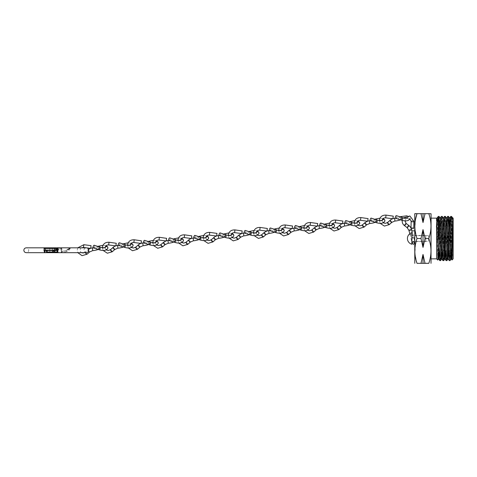 <?xml version="1.0" encoding="UTF-8"?>
<svg xmlns="http://www.w3.org/2000/svg" width="477" height="477" viewBox="0 0 477 477"><rect width="100%" height="100%" fill="white"/><g stroke="black" fill="none" stroke-linecap="round" stroke-linejoin="round"><path stroke-width="0.36" stroke-dasharray="2.38 1.79" d="M428.537 241.338L428.537 235.662L428.537 241.338L414.74 241.338L414.74 235.662L414.74 241.338M428.537 235.662L414.74 235.662M453.15 250.908L453.15 226.092L453.15 250.908L451.57 250.908M450.622 250.908L449.674 250.908M448.141 258.85L446.579 218.138L447.48 250.908L446.526 250.908M445.458 250.908L444.009 250.908L444.009 226.092L444.009 250.908L436.556 238.5L444.009 226.092L453.15 226.092M452.393 221.59L453.15 221.155L453.15 255.845L453.15 221.155M452.202 255.302L453.15 255.845M453.15 222.735L453.15 254.265L453.15 222.735L451.779 221.942L451.779 255.058M451.779 251.17L451.779 221.942M453.15 254.265L452.214 254.807M452.095 217.095L453.144 225.561L453.15 258.856M451.689 250.908L450.753 216.421M451.427 216.421L451.427 233.569M449.054 226.092L450.133 260.579M448.696 250.908L448.1 226.092M448.088 225.663L447.611 216.421M445.417 216.421C445.941 215.055 446.466 261.951 446.991 260.579M445.554 250.908L444.469 216.421M442.268 216.421C442.793 215.061 443.318 261.933 443.843 260.579M442.358 248.815L441.326 216.421M439.12 216.421C439.645 215.055 440.17 261.939 440.694 260.579M439.204 248.416L438.315 216.421M436.592 218.144L436.592 225.18M436.592 226.211L436.592 258.856M438.077 253.591L436.789 217.971C437.129 216.48 437.475 261.199 437.808 260.072M438.315 217.166L437.958 216.785M431.071 258.856L431.071 218.144L431.071 258.856M423.987 263.113L428.441 263.334L423.987 263.334M415.395 244.647L414.954 254.086L417.017 263.334L420.988 263.334L423.016 254.444L425.043 263.334L420.988 263.334M427.988 263.113L424.25 263.334L428.793 263.334C431.703 255.034 431.703 246.758 428.793 238.5C431.703 230.2 431.703 221.924 428.793 213.666L431.011 213.666M421.203 263.334L421.65 263.334M453.15 218.144L453.15 225.567L452.989 217.989M414.74 213.774L414.74 263.226M416.093 241.589L417.017 238.5L414.954 229.252L415.395 219.808M417.017 213.666L428.793 213.666M417.017 238.5L420.988 238.5L423.016 229.604L425.043 238.5L428.793 238.5M425.043 213.666L423.016 222.556L420.988 213.666M425.043 238.5L423.016 247.396L420.988 238.5M431.071 213.774L431.071 263.226M453.132 220.094L452.691 218.126L453.144 225.561M451.32 258.868L450.139 223.946L449.537 218.126M444.975 258.844L443.807 223.963L443.205 218.138M441.815 258.838L440.641 223.981L440.044 218.138M438.661 258.856L437.475 223.975L436.89 218.162M450.646 250.908L449.984 226.092M444.325 251.135L443.216 218.156M441.165 251.445L440.056 218.156M423.016 254.444L423.016 263.334M423.016 229.604L423.016 247.396M423.016 213.666L423.016 222.556M425.126 263.334L426.003 263.334L425.126 263.334M425.007 263.113L427.988 263.334M424.25 263.334L425.007 263.334M57.598 248.296L61.044 247.819L61.157 251.79L66.506 250.246C69.952 247.181 70.793 247.545 67.364 250.246L61.807 251.79L61.724 248.261L61.044 247.819L56.304 249.072L54.515 250.246C51.283 253.215 50.997 253.215 53.651 250.246L56.304 248.738M57.795 252.232L57.955 252.679M46.603 252.232L58.111 252.232M57.687 252.232L58.218 250.008C58.045 247.169 57.866 247.169 57.681 250.008M51.766 252.673L53.651 250.246M51.122 250.246L52.726 250.246L51.122 250.246M48.916 252.232L53.329 252.232M86.325 252.679C84.852 252.53 84.041 251.725 83.898 250.246C84.041 248.773 84.852 247.962 86.325 247.819L69.624 247.819L67.364 250.246M58.218 250.008L57.455 250.026C57.639 247.444 57.83 247.444 58.015 250.026L58.039 250.395M57.944 252.011L58.057 250.246L46.603 250.246M57.329 250.246L57.789 250.246M61.807 251.79L61.157 251.79M58.057 250.246L57.866 252.011L47.354 252.011L47.354 250.467L58.057 250.246L57.836 252.232M56.065 249.918L55.457 250.246C51.444 253.317 53.013 252.947 56.316 250.246L61.849 248.702L61.962 252.679L67.275 251.427L69.04 250.246L70.697 247.819L65.898 251.761L61.962 252.679L61.283 252.232L61.199 248.702L57.473 249.334M43.997 250.246L44.623 248.261M44.522 248.261L44.951 248.261M45.243 248.261L45.267 250.097L44.522 252.679L26.277 252.679C27.755 252.53 28.56 251.725 28.709 250.246C28.56 248.773 27.755 247.962 26.277 247.819L44.522 247.819M52.726 250.246L49.745 250.026L52.506 250.026L52.506 248.261L49.745 248.261L52.506 248.261L52.506 252.232L52.506 250.467L51.122 250.467L52.726 250.246L50.58 250.246M55.457 250.246L52.941 252.524M45.1 248.481L45.267 250.097M53.329 248.261L48.916 248.261L53.329 248.261M49.745 250.246L52.506 250.246M61.849 248.702L61.199 248.702M45.291 250.246L45.559 248.481L55.892 248.481L55.892 250.026L45.559 250.026M48.916 252.452L53.329 252.452M48.916 248.04L53.329 248.04M51.122 248.261L49.745 248.261L51.122 248.261M409.928 233.986A1.377 1.252 -22.4 0 0 411.49 234.934A1.377 1.252 -22.4 0 0 412.545 233.17A1.377 1.252 -22.4 0 0 409.928 233.986M411.007 228.066A1.377 0.501 -178.9 0 1 412.396 227.595A1.377 0.501 -178.9 0 1 413.768 228.119M408.67 225.43A1.377 0.316 -52.7 0 0 407.686 226.348A1.377 0.316 -52.7 0 0 407.066 227.535M411.979 230.838L414.74 230.838L414.74 242.674A1.377 1.288 -0 0 1 413.356 243.962A1.377 1.288 -0 0 1 413.046 241.422A1.377 1.288 -0 0 1 414.74 242.674C414.43 239.603 413.821 236.729 412.909 234.052A1.377 1.252 -22.4 0 0 411.418 233.342A1.377 1.252 -22.4 0 0 410.363 235.107A1.377 1.252 -22.4 0 0 411.854 235.823A1.377 1.252 -22.4 0 0 412.909 234.052L412.545 233.17M408.855 230.218C409.779 229.544 410.679 229.354 411.544 229.64M394.855 221.042L394.616 218.383M400.221 219.796A1.377 0.871 -114.8 0 0 400.471 218.895A1.377 0.871 -114.8 0 0 399.356 217.357A1.377 0.871 -114.8 0 0 398.939 217.375A1.377 0.871 -114.8 0 0 398.921 217.387A1.377 0.871 -114.8 0 0 398.533 218.377A1.377 0.871 -114.8 0 0 399.648 219.915A1.377 0.871 -114.8 0 0 400.066 219.897M392.899 218.782L393.257 216.045M390.073 220.291A1.377 0.346 -131.7 0 1 391.146 221.125A1.377 0.346 -131.7 0 1 391.826 222.27M395.552 218.275A1.377 0.59 108 0 0 396.25 217.78A1.377 0.59 108 0 0 396.679 216.463A1.377 0.59 108 0 0 396.405 215.652M344.489 225.973L344.251 223.319M349.856 224.727A1.377 0.871 -114.8 0 0 350.106 223.832A1.377 0.871 -114.8 0 0 348.991 222.294A1.377 0.871 -114.8 0 0 348.574 222.312A1.377 0.871 -114.8 0 0 348.168 223.314A1.377 0.871 -114.8 0 0 349.283 224.852A1.377 0.871 -114.8 0 0 349.701 224.828M342.534 223.719L342.891 220.982M339.707 225.222A1.377 0.346 -131.7 0 1 340.781 226.056A1.377 0.346 -131.7 0 1 341.46 227.201M345.104 223.164L348.574 222.312A1.377 0.871 -114.8 0 0 348.556 222.318L349.719 221.781M345.187 223.212A1.377 0.59 108 0 0 345.885 222.711A1.377 0.59 108 0 0 346.314 221.4A1.377 0.59 108 0 0 346.04 220.583M369.675 223.504L369.431 220.851M375.041 222.264A1.377 0.871 -114.8 0 0 375.292 221.364A1.377 0.871 -114.8 0 0 374.177 219.825A1.377 0.871 -114.8 0 0 373.759 219.843A1.377 0.871 -114.8 0 0 373.741 219.849A1.377 0.871 -114.8 0 0 373.348 220.845A1.377 0.871 -114.8 0 0 374.463 222.383A1.377 0.871 -114.8 0 0 374.88 222.365M367.713 221.25L368.077 218.514M364.893 222.753A1.377 0.346 -131.7 0 1 365.96 223.594A1.377 0.346 -131.7 0 1 366.646 224.739M370.367 220.744A1.377 0.59 108 0 0 371.07 220.243A1.377 0.59 108 0 0 371.494 218.931A1.377 0.59 108 0 0 371.225 218.12M319.304 228.441L319.065 225.782M324.676 227.195A1.377 0.871 -114.8 0 0 324.926 226.295A1.377 0.871 -114.8 0 0 323.811 224.756A1.377 0.871 -114.8 0 0 323.394 224.774A1.377 0.871 -114.8 0 0 323.376 224.786A1.377 0.871 -114.8 0 0 322.983 225.776A1.377 0.871 -114.8 0 0 324.098 227.314A1.377 0.871 -114.8 0 0 324.515 227.296M317.348 226.181L317.706 223.445M314.528 227.69A1.377 0.346 -131.7 0 1 315.595 228.525A1.377 0.346 -131.7 0 1 316.281 229.67M320.001 225.675A1.377 0.59 108 0 0 320.705 225.18A1.377 0.59 108 0 0 321.128 223.862A1.377 0.59 108 0 0 320.854 223.051M294.124 230.91L293.886 228.25M299.49 229.664A1.377 0.871 -114.8 0 0 299.741 228.763A1.377 0.871 -114.8 0 0 298.626 227.225A1.377 0.871 -114.8 0 0 298.208 227.243A1.377 0.871 -114.8 0 0 298.191 227.255A1.377 0.871 -114.8 0 0 297.803 228.244A1.377 0.871 -114.8 0 0 298.918 229.783A1.377 0.871 -114.8 0 0 299.335 229.765M292.168 228.65L292.526 225.913M289.342 230.152A1.377 0.346 -131.7 0 1 290.415 230.993A1.377 0.346 -131.7 0 1 291.095 232.138M294.822 228.143A1.377 0.59 108 0 0 295.519 227.642A1.377 0.59 108 0 0 295.949 226.331A1.377 0.59 108 0 0 295.674 225.52M268.939 233.372L268.7 230.719M274.311 232.132A1.377 0.871 -114.8 0 0 274.561 231.232A1.377 0.871 -114.8 0 0 273.446 229.693A1.377 0.871 -114.8 0 0 273.029 229.711A1.377 0.871 -114.8 0 0 272.617 230.713A1.377 0.871 -114.8 0 0 273.732 232.251A1.377 0.871 -114.8 0 0 274.15 232.233M266.983 231.118L267.341 228.382M264.163 232.621A1.377 0.346 -131.7 0 1 265.23 233.456A1.377 0.346 -131.7 0 1 265.916 234.601M269.553 230.564L273.029 229.711A1.377 0.871 -114.8 0 0 273.011 229.717L274.168 229.181M269.636 230.612A1.377 0.59 108 0 0 270.34 230.111A1.377 0.59 108 0 0 270.763 228.799A1.377 0.59 108 0 0 270.489 227.988M243.759 235.841L243.52 233.187M249.125 234.595A1.377 0.871 -114.8 0 0 249.376 233.694A1.377 0.871 -114.8 0 0 248.261 232.156A1.377 0.871 -114.8 0 0 247.843 232.18A1.377 0.871 -114.8 0 0 247.438 233.181A1.377 0.871 -114.8 0 0 248.547 234.714A1.377 0.871 -114.8 0 0 248.964 234.696M241.803 233.581L242.161 230.844M238.977 235.089A1.377 0.346 -131.7 0 1 240.05 235.924A1.377 0.346 -131.7 0 1 240.73 237.069M244.373 233.032L247.843 232.18A1.377 0.871 -114.8 0 0 247.825 232.186L248.988 231.649M244.457 233.074A1.377 0.59 108 0 0 245.154 232.579A1.377 0.59 108 0 0 245.583 231.267A1.377 0.59 108 0 0 245.309 230.451M218.573 238.309L218.335 235.65M223.946 237.063A1.377 0.871 -114.8 0 0 224.19 236.163A1.377 0.871 -114.8 0 0 223.081 234.624A1.377 0.871 -114.8 0 0 222.664 234.642A1.377 0.871 -114.8 0 0 222.646 234.654A1.377 0.871 -114.8 0 0 222.252 235.644A1.377 0.871 -114.8 0 0 223.367 237.182A1.377 0.871 -114.8 0 0 223.785 237.164M216.618 236.049L216.975 233.313M213.797 237.558A1.377 0.346 -131.7 0 1 214.865 238.393A1.377 0.346 -131.7 0 1 215.55 239.537M219.271 235.543A1.377 0.59 108 0 0 219.969 235.042A1.377 0.59 108 0 0 220.398 233.73A1.377 0.59 108 0 0 220.124 232.919M193.394 240.772L193.149 238.118M198.76 239.532A1.377 0.871 -114.8 0 0 199.01 238.631A1.377 0.871 -114.8 0 0 197.895 237.093A1.377 0.871 -114.8 0 0 197.478 237.111A1.377 0.871 -114.8 0 0 197.46 237.117A1.377 0.871 -114.8 0 0 197.067 238.112A1.377 0.871 -114.8 0 0 198.182 239.651A1.377 0.871 -114.8 0 0 198.599 239.633M191.438 238.518L191.796 235.781M188.612 240.02A1.377 0.346 -131.7 0 1 189.685 240.861A1.377 0.346 -131.7 0 1 190.365 242.006M194.091 238.011A1.377 0.59 108 0 0 194.789 237.51A1.377 0.59 108 0 0 195.212 236.198A1.377 0.59 108 0 0 194.944 235.388M168.208 243.24L167.97 240.587M173.58 241.994A1.377 0.871 -114.8 0 0 173.825 241.094A1.377 0.871 -114.8 0 0 172.71 239.561A1.377 0.871 -114.8 0 0 172.298 239.579A1.377 0.871 -114.8 0 0 171.887 240.581A1.377 0.871 -114.8 0 0 173.002 242.119A1.377 0.871 -114.8 0 0 173.419 242.095M166.252 240.98L166.61 238.25M163.432 242.489A1.377 0.346 -131.7 0 1 164.499 243.324A1.377 0.346 -131.7 0 1 165.185 244.468M168.822 240.432L172.298 239.579A1.377 0.871 -114.8 0 0 172.275 239.585L173.437 239.049M168.906 240.474A1.377 0.59 108 0 0 169.603 239.979A1.377 0.59 108 0 0 170.033 238.667A1.377 0.59 108 0 0 169.758 237.85M143.028 245.709L142.784 243.049M148.395 244.462A1.377 0.871 -114.8 0 0 148.645 243.562A1.377 0.871 -114.8 0 0 147.53 242.024A1.377 0.871 -114.8 0 0 147.113 242.042A1.377 0.871 -114.8 0 0 147.095 242.054A1.377 0.871 -114.8 0 0 146.701 243.043A1.377 0.871 -114.8 0 0 147.816 244.582A1.377 0.871 -114.8 0 0 148.234 244.564M141.073 243.449L141.43 240.712M138.247 244.957A1.377 0.346 -131.7 0 1 139.32 245.792A1.377 0.346 -131.7 0 1 139.999 246.937M143.72 242.942A1.377 0.59 108 0 0 144.424 242.447A1.377 0.59 108 0 0 144.847 241.129A1.377 0.59 108 0 0 144.579 240.319M117.843 248.177L117.604 245.518M123.209 246.931A1.377 0.871 -114.8 0 0 123.46 246.031A1.377 0.871 -114.8 0 0 122.345 244.492A1.377 0.871 -114.8 0 0 121.927 244.51A1.377 0.871 -114.8 0 0 121.909 244.516A1.377 0.871 -114.8 0 0 121.522 245.512A1.377 0.871 -114.8 0 0 122.637 247.05A1.377 0.871 -114.8 0 0 123.054 247.032M115.887 245.917L116.245 243.181M113.061 247.42A1.377 0.346 -131.7 0 1 114.134 248.261A1.377 0.346 -131.7 0 1 114.814 249.405M118.54 245.411A1.377 0.59 108 0 0 119.238 244.91A1.377 0.59 108 0 0 119.667 243.598A1.377 0.59 108 0 0 119.393 242.787M92.663 250.64L92.419 247.986M98.029 249.393A1.377 0.871 -114.8 0 0 98.28 248.499A1.377 0.871 -114.8 0 0 97.165 246.961A1.377 0.871 -114.8 0 0 96.748 246.979A1.377 0.871 -114.8 0 0 96.73 246.985A1.377 0.871 -114.8 0 0 96.336 247.98A1.377 0.871 -114.8 0 0 97.451 249.519A1.377 0.871 -114.8 0 0 97.868 249.501M88.525 251.284A1.377 0.346 -131.7 0 1 87.726 250.014A1.377 0.346 -131.7 0 1 87.762 249.912A1.377 0.346 -131.7 0 1 87.768 249.906A1.377 0.346 -131.7 0 1 88.817 250.58A1.377 0.346 -131.7 0 1 89.634 251.868M90.702 248.386L91.065 245.649M93.355 247.879A1.377 0.59 108 0 0 94.058 247.378A1.377 0.59 108 0 0 94.482 246.066A1.377 0.59 108 0 0 94.213 245.25M411.979 244.242L411.848 232.758A5.939 5.939 0 0 0 409.815 233.742M425.776 235.411L425.776 241.589L425.776 235.411L411.979 235.411L411.979 241.589L411.979 235.411M425.776 241.589L411.979 241.589M411.848 232.758L411.848 244.242M51.122 250.467L49.745 250.467L51.122 250.467M46.382 250.467L47.104 250.467L47.104 252.011L46.382 252.011M61.724 248.261L61.241 248.261M44.033 248.481L44.355 248.481M61.766 252.232L61.283 252.232M409.993 234.225L411.979 242.984L411.979 237.82L414.74 237.82M411.138 221.28A1.377 0.501 -178.9 0 1 412.527 220.809A1.377 0.501 -178.9 0 1 413.893 221.334M405.951 223.355A1.377 0.316 -52.7 0 0 404.967 224.262A1.377 0.316 -52.7 0 0 404.341 225.454M385.684 217.84L386.042 215.103M400.537 216.641A1.377 0.871 -114.8 0 0 400.143 217.631A1.377 0.871 -114.8 0 0 401.694 219.146A1.377 0.871 -114.8 0 0 402.087 218.15A1.377 0.871 -114.8 0 0 401.855 217.423M410.095 218.162A1.377 1.288 -0 0 1 408.711 219.581A1.377 1.288 -0 0 1 407.352 218.138A1.377 1.288 -0 0 1 410.095 218.162M401.622 220.249A1.377 0.59 108 0 0 402.737 218.585A1.377 0.59 108 0 0 402.749 218.442A1.377 0.59 108 0 0 402.481 217.625M387.515 222.55A1.377 0.346 -131.7 0 1 388.588 223.379A1.377 0.346 -131.7 0 1 389.286 224.536M335.319 222.771L335.677 220.034M350.172 221.572A1.377 0.871 -114.8 0 0 349.778 222.568A1.377 0.871 -114.8 0 0 351.328 224.077A1.377 0.871 -114.8 0 0 351.722 223.087A1.377 0.871 -114.8 0 0 351.489 222.36M359.73 223.385A1.377 1.288 -0 0 1 356.975 223.23A1.377 1.288 -0 0 1 357.064 222.777M351.257 225.186A1.377 0.59 108 0 0 352.372 223.516A1.377 0.59 108 0 0 352.384 223.373A1.377 0.59 108 0 0 352.109 222.562M337.15 227.487A1.377 0.346 -131.7 0 1 338.223 228.31A1.377 0.346 -131.7 0 1 338.92 229.473M360.505 220.302L360.862 217.566M375.351 219.104A1.377 0.871 -114.8 0 0 374.964 220.1A1.377 0.871 -114.8 0 0 376.508 221.608A1.377 0.871 -114.8 0 0 376.902 220.618A1.377 0.871 -114.8 0 0 376.675 219.891M384.909 220.917A1.377 1.288 -0 0 1 382.16 220.762A1.377 1.288 -0 0 1 382.25 220.308M376.442 222.717A1.377 0.59 108 0 0 377.551 221.054A1.377 0.59 108 0 0 377.569 220.905A1.377 0.59 108 0 0 377.295 220.094M362.335 225.019A1.377 0.346 -131.7 0 1 363.408 225.842A1.377 0.346 -131.7 0 1 364.1 227.004M310.133 225.239L310.497 222.503M324.986 224.041A1.377 0.871 -114.8 0 0 324.598 225.031A1.377 0.871 -114.8 0 0 326.143 226.545A1.377 0.871 -114.8 0 0 326.536 225.549A1.377 0.871 -114.8 0 0 326.31 224.828M334.544 225.854A1.377 1.288 -0 0 1 331.795 225.699A1.377 1.288 -0 0 1 331.885 225.245M326.077 227.654A1.377 0.59 108 0 0 327.186 225.985A1.377 0.59 108 0 0 327.204 225.842A1.377 0.59 108 0 0 326.93 225.025M311.97 229.956A1.377 0.346 -131.7 0 1 313.043 230.779A1.377 0.346 -131.7 0 1 313.735 231.935M284.954 227.702L285.312 224.971M299.806 226.503A1.377 0.871 -114.8 0 0 299.413 227.499A1.377 0.871 -114.8 0 0 300.963 229.014A1.377 0.871 -114.8 0 0 301.351 228.018A1.377 0.871 -114.8 0 0 301.124 227.29M309.358 228.322A1.377 1.288 -0 0 1 306.61 228.161A1.377 1.288 -0 0 1 306.699 227.708M300.892 230.117A1.377 0.59 108 0 0 302.007 228.453A1.377 0.59 108 0 0 302.019 228.31A1.377 0.59 108 0 0 301.744 227.493M286.784 232.418A1.377 0.346 -131.7 0 1 287.858 233.241A1.377 0.346 -131.7 0 1 288.555 234.404M259.768 230.17L260.126 227.434M274.621 228.972A1.377 0.871 -114.8 0 0 274.227 229.968A1.377 0.871 -114.8 0 0 275.778 231.476A1.377 0.871 -114.8 0 0 276.171 230.486A1.377 0.871 -114.8 0 0 275.945 229.759M284.179 230.785A1.377 1.288 -0 0 1 281.43 230.629A1.377 1.288 -0 0 1 281.519 230.176M275.712 232.585A1.377 0.59 108 0 0 276.821 230.916A1.377 0.59 108 0 0 276.839 230.773A1.377 0.59 108 0 0 276.565 229.962M261.605 234.887A1.377 0.346 -131.7 0 1 262.672 235.71A1.377 0.346 -131.7 0 1 263.37 236.872M234.589 232.639L234.946 229.902M249.435 231.44A1.377 0.871 -114.8 0 0 249.048 232.436A1.377 0.871 -114.8 0 0 250.598 233.945A1.377 0.871 -114.8 0 0 250.985 232.949A1.377 0.871 -114.8 0 0 250.759 232.227M258.993 233.253A1.377 1.288 -0 0 1 256.244 233.098A1.377 1.288 -0 0 1 256.334 232.645M250.526 235.054A1.377 0.59 108 0 0 251.635 233.384A1.377 0.59 108 0 0 251.653 233.241A1.377 0.59 108 0 0 251.379 232.43M236.419 237.355A1.377 0.346 -131.7 0 1 237.492 238.178A1.377 0.346 -131.7 0 1 238.19 239.335M209.403 235.107L209.761 232.371M224.256 233.909A1.377 0.871 -114.8 0 0 223.862 234.899A1.377 0.871 -114.8 0 0 225.412 236.413A1.377 0.871 -114.8 0 0 225.806 235.417A1.377 0.871 -114.8 0 0 225.579 234.69M233.813 235.721A1.377 1.288 -0 0 1 231.065 235.56A1.377 1.288 -0 0 1 231.148 235.113M225.347 237.516A1.377 0.59 108 0 0 226.456 235.853A1.377 0.59 108 0 0 226.468 235.71A1.377 0.59 108 0 0 226.199 234.893M211.239 239.818A1.377 0.346 -131.7 0 1 212.307 240.647A1.377 0.346 -131.7 0 1 213.004 241.803M184.223 237.57L184.581 234.833M199.07 236.371A1.377 0.871 -114.8 0 0 198.682 237.367A1.377 0.871 -114.8 0 0 200.233 238.876A1.377 0.871 -114.8 0 0 200.62 237.886A1.377 0.871 -114.8 0 0 200.394 237.158M208.628 238.184A1.377 1.288 -0 0 1 205.879 238.029A1.377 1.288 -0 0 1 205.969 237.576M200.161 239.985A1.377 0.59 108 0 0 201.27 238.315A1.377 0.59 108 0 0 201.288 238.172A1.377 0.59 108 0 0 201.014 237.361M186.054 242.286A1.377 0.346 -131.7 0 1 187.127 243.109A1.377 0.346 -131.7 0 1 187.819 244.272M159.038 240.038L159.396 237.302M173.89 238.84A1.377 0.871 -114.8 0 0 173.497 239.836A1.377 0.871 -114.8 0 0 175.047 241.344A1.377 0.871 -114.8 0 0 175.441 240.348A1.377 0.871 -114.8 0 0 175.208 239.627M183.448 240.652A1.377 1.288 -0 0 1 180.7 240.497A1.377 1.288 -0 0 1 180.783 240.044M174.976 242.453A1.377 0.59 108 0 0 176.091 240.784A1.377 0.59 108 0 0 176.102 240.641A1.377 0.59 108 0 0 175.834 239.83M160.874 244.755A1.377 0.346 -131.7 0 1 161.941 245.577A1.377 0.346 -131.7 0 1 162.639 246.734M133.858 242.507L134.216 239.77M148.705 241.308A1.377 0.871 -114.8 0 0 148.317 242.298A1.377 0.871 -114.8 0 0 149.867 243.813A1.377 0.871 -114.8 0 0 150.255 242.817A1.377 0.871 -114.8 0 0 150.028 242.089M158.263 243.121A1.377 1.288 -0 0 1 155.514 242.96A1.377 1.288 -0 0 1 155.603 242.513M149.796 244.916A1.377 0.59 108 0 0 150.905 243.252A1.377 0.59 108 0 0 150.923 243.109A1.377 0.59 108 0 0 150.649 242.292M135.689 247.217A1.377 0.346 -131.7 0 1 136.762 248.046A1.377 0.346 -131.7 0 1 137.454 249.203M108.673 244.969L109.03 242.238M123.525 243.771A1.377 0.871 -114.8 0 0 123.132 244.767A1.377 0.871 -114.8 0 0 124.682 246.275A1.377 0.871 -114.8 0 0 125.075 245.285A1.377 0.871 -114.8 0 0 124.843 244.558M133.083 245.583A1.377 1.288 -0 0 1 130.334 245.428A1.377 1.288 -0 0 1 130.418 244.975M124.61 247.384A1.377 0.59 108 0 0 125.725 245.721A1.377 0.59 108 0 0 125.737 245.572A1.377 0.59 108 0 0 125.469 244.761M110.503 249.686A1.377 0.346 -131.7 0 1 111.576 250.508A1.377 0.346 -131.7 0 1 112.274 251.671M83.493 247.438L83.851 244.701M85.323 252.679A1.377 0.346 -131.7 0 1 85.18 252.279A1.377 0.346 -131.7 0 1 85.216 252.178A1.377 0.346 -131.7 0 1 86.265 252.84A1.377 0.346 -131.7 0 1 87.088 254.14M98.34 246.239A1.377 0.871 -114.8 0 0 97.952 247.235A1.377 0.871 -114.8 0 0 99.496 248.744A1.377 0.871 -114.8 0 0 99.89 247.754A1.377 0.871 -114.8 0 0 99.663 247.026M107.897 248.052A1.377 1.288 -0 0 1 105.149 247.897A1.377 1.288 -0 0 1 105.238 247.444M99.431 249.853A1.377 0.59 108 0 0 100.54 248.183A1.377 0.59 108 0 0 100.558 248.04A1.377 0.59 108 0 0 100.283 247.229M77.763 247.819L77.196 250.198L77.817 252.679L81.639 252.679L80.553 251.838L79.957 250.198L80.547 248.559L81.436 247.819M49.745 252.232L49.745 248.261L49.745 252.232M70.697 247.819L66.547 247.819M409.88 218.997L408.085 218.448L406.607 218.77L405.563 219.581L404.985 220.851M403.393 217.87L402.254 220.44M411.979 231.351L412.557 233.199M382.166 220.344L382.745 222.24L383.389 222.825M379.394 220.523L380.151 223.331M400.257 219.808L401.694 219.146C404.234 218.353 406.177 218.233 407.531 218.794L407.352 218.192M406.994 215.783L409.004 216.457L409.785 217.214L410.089 218.549M398.921 217.387L400.084 216.85M392.953 218.633L392.619 218.746M395.469 218.233L398.939 217.375M331.795 225.275L332.38 227.171L333.024 227.756M329.029 225.454L329.786 228.268M349.891 224.739L351.328 224.077C353.868 223.284 355.812 223.164 357.166 223.725L356.987 223.123M357.935 221.042L354.81 220.607M342.587 223.564L342.253 223.677M356.981 222.813L357.565 224.703L358.203 225.293M354.208 222.992L354.971 225.8M375.077 222.276L376.508 221.608C379.048 220.815 380.998 220.702 382.351 221.262L382.166 220.66M373.741 219.849L374.898 219.313M383.114 218.573L379.996 218.138M367.767 221.101L367.439 221.215M370.289 220.696L373.759 219.843M306.616 227.744L307.2 229.64L307.838 230.224M303.843 227.923L304.606 230.731M324.712 227.207L326.143 226.545C328.683 225.752 330.627 225.633 331.986 226.193L331.801 225.591M323.376 224.786L324.533 224.25M332.749 223.51L329.631 223.075M317.402 226.032L317.074 226.146M319.918 225.633L323.394 224.774M281.43 230.212L282.014 232.108L282.658 232.693M278.663 230.391L279.421 233.199M299.526 229.675L300.963 229.014C303.497 228.215 305.447 228.101 306.8 228.662L306.616 228.06M298.191 227.255L299.353 226.718M307.564 225.973L304.445 225.538M292.222 228.501L291.888 228.614M294.738 228.095L298.208 227.243M256.25 232.681L256.835 234.571L257.473 235.155M253.478 232.854L254.241 235.668M274.347 232.144L275.778 231.476C278.318 230.683 280.261 230.564 281.621 231.124L281.436 230.528M282.384 228.441L279.266 228.006M267.037 230.969L266.703 231.083M231.065 235.143L231.649 237.039L232.293 237.624M228.292 235.322L229.055 238.13M249.161 234.606L250.598 233.945C253.132 233.152 255.082 233.032 256.435 233.593L256.25 232.991M257.198 230.91L254.08 230.474M241.851 233.432L241.523 233.545M205.885 237.612L206.469 239.508L207.107 240.092M203.113 237.79L203.876 240.599M223.981 237.075L225.412 236.413C227.952 235.614 229.896 235.501 231.256 236.061L231.071 235.459M222.646 234.654L223.802 234.118M232.019 233.378L228.9 232.937M216.671 235.9L216.337 236.014M219.187 235.501L222.664 234.642M180.7 240.08L181.284 241.97L181.928 242.56M177.927 240.259L178.69 243.067M198.796 239.543L200.233 238.876C202.767 238.083 204.716 237.969 206.07 238.53L205.885 237.928M197.46 237.117L198.623 236.58M206.833 235.841L203.715 235.405M191.486 238.369L191.158 238.482M194.008 237.963L197.478 237.111M155.52 242.543L156.104 244.439L156.742 245.023M152.747 242.721L153.505 245.536M173.616 242.006L175.047 241.344C177.587 240.551 179.531 240.432 180.89 240.992L180.705 240.39M181.654 238.309L178.535 237.874M166.306 240.831L165.972 240.945M130.334 245.011L130.919 246.907L131.557 247.491M127.562 245.19L128.325 247.998M148.43 244.474L149.867 243.813C152.401 243.02 154.351 242.9 155.705 243.461L155.52 242.859M147.095 242.054L148.258 241.517M156.468 240.778L153.35 240.336M141.12 243.3L140.793 243.413M143.643 242.9L147.113 242.042M105.155 247.48L105.733 249.376L106.377 249.96M102.382 247.658L103.139 250.467M123.245 246.943L124.682 246.275C127.222 245.482 129.166 245.369 130.519 245.929L130.34 245.327M121.909 244.516L123.072 243.98M131.288 243.24L128.17 242.805M115.941 245.768L115.607 245.882M118.457 245.363L121.927 244.51M98.065 249.405L99.496 248.744C102.036 247.951 103.986 247.831 105.339 248.392L105.155 247.79M84.453 252.679L88.561 249.298M96.73 246.985L97.886 246.448M106.103 245.709L102.984 245.273M86.409 247.819L86.874 247.879M90.755 248.237L90.427 248.344M93.277 247.831L96.748 246.979"/><path stroke-width="0.72" d="M451.57 250.908L450.622 250.908M449.674 250.908L448.624 250.908M448.404 250.908L447.48 250.908L447.963 258.85L446.991 260.579C447.515 261.933 448.04 215.061 448.565 216.421L447.611 216.421L446.561 218.15L444.999 258.862L444.325 251.135M446.526 250.908L445.458 250.908M451.779 221.942L452.393 221.59M452.214 254.807L451.779 255.058L452.202 255.302M451.779 255.058L451.779 251.17M431.011 263.334L431.071 213.774L428.793 213.666C431.703 221.966 431.703 230.242 428.793 238.5C431.703 246.8 431.703 255.076 428.793 263.334L425.043 263.334L423.016 254.444L420.988 263.334L425.043 263.334M414.799 263.334L414.74 213.774L417.017 213.666C414.108 221.924 414.108 230.2 417.017 238.5C414.108 246.758 414.108 255.034 417.017 263.334L420.988 263.334M452.989 217.989C452.655 216.492 452.315 261.157 451.993 260.007L453.15 258.856L453.15 218.144L452.5 224.548L451.331 258.868L450.646 250.908M450.753 216.421C450.234 215.049 449.71 261.945 449.185 260.579L450.133 260.579C450.568 261.79 450.992 230.278 451.427 219.867L452.095 217.095L451.427 216.421L450.753 216.421L449.728 218.15L448.553 253.054L447.945 258.868M451.427 219.867L451.427 216.421M452.095 217.095L452.709 218.144L451.522 252.411L451.129 258.85L450.133 260.579M451.308 258.85L451.987 260.007L451.689 250.908M447.611 216.421C447.092 215.049 446.561 261.939 446.043 260.579L445.554 250.908M446.991 260.579L446.043 260.579M443.413 218.138L442.805 223.922L441.833 258.856L443.395 218.156L444.469 216.421L445.417 216.421C444.892 215.055 444.367 261.951 443.843 260.579L444.779 258.868M444.469 216.421C443.944 215.067 443.419 261.939 442.9 260.579L442.358 248.815M443.843 260.579L442.9 260.579M440.253 218.144L439.639 223.916L438.667 258.856L440.229 218.162L441.326 216.421L442.268 216.421C441.744 215.032 441.219 261.968 440.694 260.579L441.636 258.844M441.326 216.421C440.802 215.067 440.277 261.939 439.752 260.579L439.204 248.416M440.694 260.579L439.752 260.579M438.315 239.305L439.12 216.421L438.315 216.421L437.808 260.072L438.47 258.838M448.565 216.421L449.054 226.092M449.185 260.579L448.696 250.908M448.1 226.092L448.088 225.663M445.417 216.421L446.383 218.15M442.268 216.421L443.216 218.156M439.12 216.421L440.056 218.156M437.808 260.072L436.592 258.856L436.592 227.165M437.904 216.85L437.063 218.162L436.431 227.165L438.315 216.421M436.592 225.18L436.592 226.211M436.592 218.144L436.598 220.887L436.592 218.144L431.071 218.144M436.592 258.856L431.071 258.856M436.431 227.165L437.087 218.15M425.126 263.334L423.797 263.334M422.014 263.334L421.418 263.334M421.65 263.334L420.75 263.334M415.395 219.808L417.017 213.666L414.799 213.666M415.395 244.647L416.093 241.589M417.017 238.5L420.988 238.5L423.016 247.396L425.043 238.5L428.793 238.5M417.017 213.666L420.988 213.666L423.016 222.556L425.043 213.666L428.793 213.666M425.043 238.5L423.016 229.604L420.988 238.5M425.043 213.666L420.988 213.666M449.984 226.092L449.65 218.782M449.745 218.132L449.137 223.946L447.963 258.85M446.579 218.138L445.971 223.934L444.802 258.844M441.613 258.862L441.165 251.445M438.446 258.862L438.077 253.591M423.016 263.334L423.016 254.444M423.016 222.556L423.016 213.666M423.016 247.396L423.016 229.604M58.218 250.008C58.045 247.169 57.866 247.169 57.681 250.008L57.329 252.232L46.573 252.011L57.514 252.011M58.111 252.232L57.329 252.232M56.065 248.833L57.598 248.296M57.085 250.467L57.115 252.232L57.085 250.467L46.573 250.467L46.376 252.011L46.603 250.246L57.329 250.246M57.681 250.008L57.455 250.026C57.639 247.444 57.83 247.444 58.015 250.026M44.951 248.261L55.845 248.261L44.975 248.261L44.522 247.819L26.277 247.819C24.774 247.992 23.969 248.797 23.85 250.246C23.993 251.725 24.804 252.53 26.277 252.679L44.522 252.679L43.997 250.246M57.473 249.334L56.065 249.918M44.033 250.228L44.248 248.261L44.033 250.246L56.059 250.026L56.059 248.481L54.801 248.481L54.801 250.026L54.533 248.481L44.027 248.481L44.17 250.055M44.2 250.246L44.242 250.467C44.57 253.048 44.898 253.048 45.226 250.467L45.261 250.246M50.58 250.246L52.726 250.246M52.506 250.246L44.2 250.026M44.444 250.246L45.232 250.473L43.944 250.491M45.291 250.246L49.745 250.246M53.329 252.452L48.916 252.452A11.037 11.037 0 0 0 53.329 252.452L48.916 252.452M53.329 248.261L48.916 248.261M411.52 229.562L411.544 229.64C410.619 230.308 409.719 230.498 408.855 230.218L409.987 234.195M407.066 227.535A1.377 0.316 -52.7 0 0 407.102 227.63A1.377 0.316 -52.7 0 0 407.102 227.636A1.377 0.316 -52.7 0 0 408.068 226.885A1.377 0.316 -52.7 0 0 408.813 225.543A1.377 0.316 -52.7 0 0 408.777 225.442L408.777 225.442A1.377 0.316 -52.7 0 0 408.67 225.43M409.88 218.997L411.138 221.239L411.007 228.072A1.377 0.501 -178.9 0 1 411.007 228.072A1.377 0.501 -178.9 0 1 411.007 228.066A1.377 0.501 -178.9 0 0 412.384 228.596A1.377 0.501 -178.9 0 0 413.768 228.125A1.377 0.501 -178.9 0 1 413.768 228.125L413.893 221.334A1.377 0.501 -178.9 0 1 412.51 221.811A1.377 0.501 -178.9 0 1 411.138 221.286L411.138 221.286A1.377 0.501 -178.9 0 1 411.138 221.28M414.74 230.838L411.979 230.838L411.979 237.82L414.74 237.82M392.953 218.633L394.664 218.287L394.902 220.94M391.826 222.27A1.377 0.346 -131.7 0 1 391.79 222.371L394.855 221.042C395.689 221.113 399.762 220.314 400.066 219.897A1.377 0.871 -114.8 0 0 400.084 219.891A1.377 0.871 -114.8 0 0 400.221 219.796M389.286 224.536A1.377 0.346 -131.7 0 1 389.25 224.637L391.79 222.371A1.377 0.346 -131.7 0 1 390.741 221.704A1.377 0.346 -131.7 0 1 389.924 220.41A1.377 0.346 -131.7 0 1 389.959 220.308L389.959 220.308A1.377 0.346 -131.7 0 1 390.073 220.291M379.394 220.595C379.877 216.856 382.095 215.026 386.042 215.103L393.269 216.141L392.899 218.782L385.684 217.84C383.562 217.81 382.387 218.734 382.149 220.595M396.405 215.652A1.377 0.59 108 0 0 395.707 216.153A1.377 0.59 108 0 0 395.278 217.464A1.377 0.59 108 0 0 395.552 218.275L401.622 220.249A1.377 0.59 108 0 1 401.354 219.438A1.377 0.59 108 0 1 401.366 219.295A1.377 0.59 108 0 1 402.481 217.625L396.405 215.652M342.587 223.564L344.299 223.218L344.537 225.877M341.46 227.201A1.377 0.346 -131.7 0 1 341.425 227.302A1.377 0.346 -131.7 0 1 341.425 227.308L344.489 225.973C345.324 226.044 349.391 225.245 349.701 224.828A1.377 0.871 -114.8 0 0 349.719 224.822A1.377 0.871 -114.8 0 0 349.856 224.727M338.92 229.473A1.377 0.346 -131.7 0 1 338.885 229.568L341.425 227.308A1.377 0.346 -131.7 0 1 340.369 226.635A1.377 0.346 -131.7 0 1 339.558 225.347A1.377 0.346 -131.7 0 1 339.594 225.245A1.377 0.346 -131.7 0 1 339.594 225.239A1.377 0.346 -131.7 0 1 339.707 225.222M329.029 225.532C329.512 221.787 331.73 219.957 335.677 220.034L342.903 221.078L342.534 223.719L335.319 222.771C333.196 222.747 332.016 223.665 331.783 225.532M346.04 220.583A1.377 0.59 108 0 0 345.342 221.084A1.377 0.59 108 0 0 344.913 222.395A1.377 0.59 108 0 0 345.187 223.212L351.257 225.186A1.377 0.59 108 0 1 350.989 224.369A1.377 0.59 108 0 1 351 224.226A1.377 0.59 108 0 1 352.109 222.562L346.04 220.583M370.289 220.696L369.431 220.851L369.723 223.409M366.646 224.739A1.377 0.346 -131.7 0 1 366.61 224.84L369.675 223.504C370.51 223.576 374.576 222.777 374.88 222.365A1.377 0.871 -114.8 0 0 374.898 222.354A1.377 0.871 -114.8 0 0 375.041 222.264M364.1 227.004A1.377 0.346 -131.7 0 1 364.064 227.106L366.61 224.84A1.377 0.346 -131.7 0 1 366.604 224.84A1.377 0.346 -131.7 0 1 365.555 224.166A1.377 0.346 -131.7 0 1 364.738 222.878A1.377 0.346 -131.7 0 1 364.774 222.777A1.377 0.346 -131.7 0 1 364.78 222.771A1.377 0.346 -131.7 0 1 364.893 222.753M354.208 223.063C354.697 219.325 356.915 217.494 360.862 217.566L368.089 218.609L367.713 221.25L360.505 220.302C358.382 220.279 357.201 221.197 356.969 223.063M371.225 218.12A1.377 0.59 108 0 0 370.522 218.615A1.377 0.59 108 0 0 370.098 219.927A1.377 0.59 108 0 0 370.367 220.744L376.442 222.717A1.377 0.59 108 0 1 376.168 221.906A1.377 0.59 108 0 1 376.186 221.763A1.377 0.59 108 0 1 377.295 220.094L371.225 218.12M317.402 226.032L319.113 225.687L319.357 228.34M324.676 227.195A1.377 0.871 -114.8 0 1 324.533 227.29A1.377 0.871 -114.8 0 1 324.515 227.296C324.211 227.714 320.145 228.513 319.304 228.441L316.239 229.777A1.377 0.346 -131.7 0 1 316.239 229.777A1.377 0.346 -131.7 0 1 315.19 229.103A1.377 0.346 -131.7 0 1 314.373 227.809A1.377 0.346 -131.7 0 1 314.409 227.708A1.377 0.346 -131.7 0 1 314.415 227.708A1.377 0.346 -131.7 0 1 314.528 227.69M316.281 229.67A1.377 0.346 -131.7 0 1 316.245 229.771L313.699 232.037A1.377 0.346 -131.7 0 1 312.65 231.375A1.377 0.346 -131.7 0 1 311.827 230.075A1.377 0.346 -131.7 0 1 311.863 229.98A1.377 0.346 -131.7 0 1 311.97 229.956M303.843 227.994C304.332 224.256 306.55 222.425 310.497 222.503L317.724 223.54L317.348 226.181L310.133 225.239C308.011 225.216 306.836 226.134 306.604 227.994M320.854 223.051A1.377 0.59 108 0 0 320.156 223.552A1.377 0.59 108 0 0 319.733 224.864A1.377 0.59 108 0 0 320.001 225.675L326.077 227.654A1.377 0.59 108 0 1 325.803 226.837A1.377 0.59 108 0 1 325.815 226.694A1.377 0.59 108 0 1 326.93 225.025L320.854 223.051M292.222 228.501L293.933 228.155L294.172 230.808M291.095 232.138A1.377 0.346 -131.7 0 1 291.059 232.239L294.124 230.91C294.959 230.975 299.025 230.176 299.335 229.765A1.377 0.871 -114.8 0 0 299.347 229.759A1.377 0.871 -114.8 0 0 299.49 229.664M288.555 234.404A1.377 0.346 -131.7 0 1 288.519 234.505L291.059 232.239A1.377 0.346 -131.7 0 1 290.004 231.566A1.377 0.346 -131.7 0 1 289.187 230.278A1.377 0.346 -131.7 0 1 289.223 230.176A1.377 0.346 -131.7 0 1 289.229 230.176A1.377 0.346 -131.7 0 1 289.342 230.152M278.657 230.463C279.146 226.724 281.364 224.894 285.312 224.971L292.538 226.009L292.168 228.65L284.954 227.702C282.831 227.678 281.651 228.596 281.418 230.463M295.674 225.52A1.377 0.59 108 0 0 294.977 226.015A1.377 0.59 108 0 0 294.547 227.332A1.377 0.59 108 0 0 294.822 228.143L300.892 230.117A1.377 0.59 108 0 1 300.617 229.306A1.377 0.59 108 0 1 300.635 229.163A1.377 0.59 108 0 1 301.744 227.493L295.674 225.52M267.037 230.969L268.748 230.618L268.986 233.277M265.916 234.601A1.377 0.346 -131.7 0 1 265.88 234.702L268.939 233.372C269.779 233.444 273.846 232.645 274.15 232.233A1.377 0.871 -114.8 0 0 274.168 232.221A1.377 0.871 -114.8 0 0 274.311 232.132M263.37 236.872A1.377 0.346 -131.7 0 1 263.334 236.974L265.874 234.708A1.377 0.346 -131.7 0 1 265.874 234.708A1.377 0.346 -131.7 0 1 264.824 234.034A1.377 0.346 -131.7 0 1 264.008 232.746A1.377 0.346 -131.7 0 1 264.043 232.645A1.377 0.346 -131.7 0 1 264.049 232.639A1.377 0.346 -131.7 0 1 264.163 232.621M253.478 232.931C253.967 229.193 256.185 227.356 260.126 227.434L267.358 228.477L266.983 231.118L259.768 230.17C257.646 230.147 256.471 231.065 256.238 232.931M270.489 227.988A1.377 0.59 108 0 0 269.791 228.483A1.377 0.59 108 0 0 269.362 229.795A1.377 0.59 108 0 0 269.636 230.612L275.712 232.585A1.377 0.59 108 0 1 275.438 231.774A1.377 0.59 108 0 1 275.45 231.625A1.377 0.59 108 0 1 276.565 229.962L270.489 227.988M241.851 233.432L243.568 233.086L243.807 235.745M240.73 237.069A1.377 0.346 -131.7 0 1 240.694 237.17A1.377 0.346 -131.7 0 1 240.694 237.176L243.759 235.841C244.594 235.912 248.66 235.113 248.964 234.696A1.377 0.871 -114.8 0 0 248.982 234.69A1.377 0.871 -114.8 0 0 249.125 234.595M240.694 237.176A1.377 0.346 -131.7 0 1 239.639 236.503A1.377 0.346 -131.7 0 1 238.822 235.209A1.377 0.346 -131.7 0 1 238.858 235.113A1.377 0.346 -131.7 0 1 238.864 235.107A1.377 0.346 -131.7 0 1 238.977 235.089M228.292 235.394C228.781 231.655 230.999 229.825 234.946 229.902L242.173 230.94L241.803 233.581L234.589 232.639C232.466 232.615 231.285 233.533 231.053 235.394M245.309 230.451A1.377 0.59 108 0 0 244.606 230.951A1.377 0.59 108 0 0 244.182 232.263A1.377 0.59 108 0 0 244.457 233.074L250.526 235.054A1.377 0.59 108 0 1 250.252 234.237A1.377 0.59 108 0 1 250.27 234.094A1.377 0.59 108 0 1 251.379 232.43L245.309 230.451M216.671 235.9L218.383 235.555L218.621 238.208M215.55 239.537A1.377 0.346 -131.7 0 1 215.515 239.639L218.573 238.309C219.408 238.381 223.48 237.582 223.785 237.164A1.377 0.871 -114.8 0 0 223.802 237.158A1.377 0.871 -114.8 0 0 223.946 237.063M213.004 241.803A1.377 0.346 -131.7 0 1 212.969 241.905L215.509 239.639A1.377 0.346 -131.7 0 1 215.509 239.639A1.377 0.346 -131.7 0 1 214.459 238.971A1.377 0.346 -131.7 0 1 213.642 237.677A1.377 0.346 -131.7 0 1 213.678 237.576L213.678 237.576A1.377 0.346 -131.7 0 1 213.797 237.558M203.113 237.862C203.601 234.124 205.814 232.293 209.761 232.371L216.987 233.408L216.618 236.049L209.403 235.107C207.28 235.078 206.106 236.002 205.873 237.862M220.124 232.919A1.377 0.59 108 0 0 219.426 233.42A1.377 0.59 108 0 0 218.997 234.732A1.377 0.59 108 0 0 219.271 235.543L225.347 237.516A1.377 0.59 108 0 1 225.072 236.705A1.377 0.59 108 0 1 225.084 236.562A1.377 0.59 108 0 1 226.199 234.893L220.124 232.919M191.486 238.369L193.203 238.023L193.441 240.676M190.365 242.006A1.377 0.346 -131.7 0 1 190.329 242.101L193.394 240.772C194.228 240.843 198.295 240.044 198.599 239.633A1.377 0.871 -114.8 0 0 198.617 239.621A1.377 0.871 -114.8 0 0 198.76 239.532M187.819 244.272A1.377 0.346 -131.7 0 1 187.783 244.373L190.329 242.107A1.377 0.346 -131.7 0 1 190.323 242.107A1.377 0.346 -131.7 0 1 189.274 241.434A1.377 0.346 -131.7 0 1 188.457 240.146A1.377 0.346 -131.7 0 1 188.493 240.044A1.377 0.346 -131.7 0 1 188.498 240.038A1.377 0.346 -131.7 0 1 188.612 240.02M177.927 240.33C178.416 236.592 180.634 234.762 184.581 234.833L191.808 235.876L191.438 238.518L184.223 237.57C182.101 237.546 180.92 238.464 180.688 240.33M194.944 235.388A1.377 0.59 108 0 0 194.24 235.882A1.377 0.59 108 0 0 193.817 237.194A1.377 0.59 108 0 0 194.091 238.011L200.161 239.985A1.377 0.59 108 0 1 199.887 239.174A1.377 0.59 108 0 1 199.905 239.031A1.377 0.59 108 0 1 201.014 237.361L194.944 235.388M166.306 240.831L168.017 240.486L168.256 243.145M165.185 244.468A1.377 0.346 -131.7 0 1 165.149 244.57A1.377 0.346 -131.7 0 1 165.143 244.576L168.208 243.24C169.043 243.312 173.115 242.513 173.419 242.095A1.377 0.871 -114.8 0 0 173.437 242.089A1.377 0.871 -114.8 0 0 173.58 241.994M162.639 246.734A1.377 0.346 -131.7 0 1 162.603 246.836L165.143 244.57A1.377 0.346 -131.7 0 1 164.094 243.902A1.377 0.346 -131.7 0 1 163.277 242.614A1.377 0.346 -131.7 0 1 163.313 242.513A1.377 0.346 -131.7 0 1 163.313 242.507A1.377 0.346 -131.7 0 1 163.432 242.489M152.747 242.799C153.236 239.055 155.448 237.224 159.396 237.302L166.622 238.339L166.252 240.98L159.038 240.038C156.915 240.014 155.74 240.933 155.508 242.799M169.758 237.85A1.377 0.59 108 0 0 169.061 238.351A1.377 0.59 108 0 0 168.631 239.663A1.377 0.59 108 0 0 168.906 240.474L174.976 242.453A1.377 0.59 108 0 1 174.707 241.636A1.377 0.59 108 0 1 174.719 241.493A1.377 0.59 108 0 1 175.834 239.83L169.758 237.85M141.12 243.3L142.832 242.954L143.076 245.607M148.395 244.462A1.377 0.871 -114.8 0 1 148.252 244.558A1.377 0.871 -114.8 0 1 148.234 244.564C147.93 244.981 143.863 245.78 143.022 245.709L139.958 247.038A1.377 0.346 -131.7 0 1 139.958 247.038A1.377 0.346 -131.7 0 1 138.908 246.37A1.377 0.346 -131.7 0 1 138.091 245.077A1.377 0.346 -131.7 0 1 138.127 244.975A1.377 0.346 -131.7 0 1 138.133 244.975A1.377 0.346 -131.7 0 1 138.247 244.957M139.999 246.937A1.377 0.346 -131.7 0 1 139.964 247.038L137.418 249.304A1.377 0.346 -131.7 0 1 136.374 248.642A1.377 0.346 -131.7 0 1 135.551 247.342A1.377 0.346 -131.7 0 1 135.587 247.241A1.377 0.346 -131.7 0 1 135.689 247.217M127.562 245.261C128.051 241.523 130.269 239.692 134.216 239.77L141.442 240.807L141.073 243.449L133.858 242.507C131.735 242.477 130.555 243.401 130.322 245.261M144.579 240.319A1.377 0.59 108 0 0 143.875 240.819A1.377 0.59 108 0 0 143.452 242.131A1.377 0.59 108 0 0 143.72 242.942L149.796 244.916A1.377 0.59 108 0 1 149.522 244.105A1.377 0.59 108 0 1 149.54 243.962A1.377 0.59 108 0 1 150.649 242.292L144.579 240.319M115.941 245.768L117.652 245.422L117.891 248.076M123.209 246.931A1.377 0.871 -114.8 0 1 123.072 247.026A1.377 0.871 -114.8 0 0 123.072 247.026C122.75 247.444 118.678 248.243 117.843 248.177L114.778 249.507A1.377 0.346 -131.7 0 1 114.778 249.507A1.377 0.346 -131.7 0 1 113.729 248.833A1.377 0.346 -131.7 0 1 112.912 247.545A1.377 0.346 -131.7 0 1 112.948 247.444L112.948 247.444A1.377 0.346 -131.7 0 1 113.061 247.42M114.814 249.405A1.377 0.346 -131.7 0 1 114.784 249.507L112.238 251.773A1.377 0.346 -131.7 0 1 111.189 251.111A1.377 0.346 -131.7 0 1 110.366 249.811A1.377 0.346 -131.7 0 1 110.402 249.709A1.377 0.346 -131.7 0 1 110.503 249.686M102.382 247.73C102.865 243.991 105.083 242.161 109.03 242.238L116.257 243.276L115.887 245.917L108.673 244.969C106.55 244.945 105.375 245.864 105.137 247.73M119.393 242.787A1.377 0.59 108 0 0 118.695 243.282A1.377 0.59 108 0 0 118.266 244.594A1.377 0.59 108 0 0 118.54 245.411L124.61 247.384A1.377 0.59 108 0 1 124.342 246.573A1.377 0.59 108 0 1 124.354 246.43A1.377 0.59 108 0 1 125.469 244.761L119.393 242.787M90.755 248.237L92.466 247.885L92.711 250.544M89.634 251.868A1.377 0.346 -131.7 0 1 89.598 251.969L92.663 250.64C93.498 250.711 97.564 249.912 97.868 249.501A1.377 0.871 -114.8 0 0 97.886 249.489A1.377 0.871 -114.8 0 0 98.029 249.393M87.088 254.14A1.377 0.346 -131.7 0 1 87.052 254.235L89.598 251.975A1.377 0.346 -131.7 0 1 89.593 251.975A1.377 0.346 -131.7 0 1 88.525 251.284M77.763 247.819L83.851 244.701L91.065 245.649L90.702 248.386L86.874 247.879M94.213 245.25A1.377 0.59 108 0 0 93.51 245.75A1.377 0.59 108 0 0 93.087 247.062A1.377 0.59 108 0 0 93.355 247.879L99.431 249.853A1.377 0.59 108 0 1 99.156 249.042A1.377 0.59 108 0 1 99.174 248.893A1.377 0.59 108 0 1 100.283 247.229L94.213 245.25M409.815 233.742A5.939 5.939 0 0 0 411.848 244.242L411.848 232.758M411.848 244.242L411.979 232.758M46.382 252.011L46.376 250.467M56.059 250.026L56.059 248.481M404.341 225.454A1.377 0.316 -52.7 0 0 404.377 225.561A1.377 0.316 -52.7 0 0 405.343 224.81A1.377 0.316 -52.7 0 0 406.088 223.469A1.377 0.316 -52.7 0 0 406.052 223.361A1.377 0.316 -52.7 0 0 405.951 223.355M386.042 215.103L385.684 217.84M380.151 223.331L384.373 226.08L389.25 224.637A1.377 0.346 -131.7 0 1 388.2 223.975A1.377 0.346 -131.7 0 1 387.378 222.676A1.377 0.346 -131.7 0 1 387.413 222.574A1.377 0.346 -131.7 0 1 387.515 222.55M401.855 217.423A1.377 0.871 -114.8 0 0 400.537 216.641L400.084 216.85M335.677 220.034L335.319 222.771M329.786 228.268L334.007 231.011L338.885 229.568A1.377 0.346 -131.7 0 1 337.835 228.906A1.377 0.346 -131.7 0 1 337.012 227.612A1.377 0.346 -131.7 0 1 337.048 227.511A1.377 0.346 -131.7 0 1 337.15 227.487M357.064 222.777A1.377 1.288 -0 0 1 359.73 223.385M351.489 222.36A1.377 0.871 -114.8 0 0 350.172 221.572L349.719 221.781M360.862 217.566L360.505 220.302M354.971 225.8L359.187 228.549L364.064 227.106A1.377 0.346 -131.7 0 1 363.015 226.444A1.377 0.346 -131.7 0 1 362.192 225.144A1.377 0.346 -131.7 0 1 362.228 225.043A1.377 0.346 -131.7 0 1 362.335 225.019M382.25 220.308A1.377 1.288 -0 0 1 384.909 220.917M376.675 219.891A1.377 0.871 -114.8 0 0 375.351 219.104L374.898 219.313M310.497 222.503L310.133 225.239M313.735 231.935A1.377 0.346 -131.7 0 1 313.699 232.037L308.822 233.48L304.606 230.731M331.885 225.245A1.377 1.288 -0 0 1 334.544 225.854M326.31 224.828A1.377 0.871 -114.8 0 0 324.986 224.041L324.533 224.25M285.312 224.971L284.954 227.702M279.421 233.199L283.642 235.948L288.519 234.505A1.377 0.346 -131.7 0 1 287.47 233.843A1.377 0.346 -131.7 0 1 286.647 232.543A1.377 0.346 -131.7 0 1 286.683 232.442A1.377 0.346 -131.7 0 1 286.784 232.418M306.699 227.708A1.377 1.288 -0 0 1 309.358 228.322M301.124 227.29A1.377 0.871 -114.8 0 0 299.806 226.503L299.353 226.718M260.126 227.434L259.768 230.17M254.241 235.668L258.456 238.411L263.334 236.974A1.377 0.346 -131.7 0 1 262.284 236.312A1.377 0.346 -131.7 0 1 261.462 235.012A1.377 0.346 -131.7 0 1 261.497 234.911A1.377 0.346 -131.7 0 1 261.605 234.887M281.519 230.176A1.377 1.288 -0 0 1 284.179 230.785M275.945 229.759A1.377 0.871 -114.8 0 0 274.621 228.972L274.168 229.181M234.946 229.902L234.589 232.639M238.19 239.335A1.377 0.346 -131.7 0 1 238.154 239.436A1.377 0.346 -131.7 0 1 237.105 238.774A1.377 0.346 -131.7 0 1 236.282 237.48A1.377 0.346 -131.7 0 1 236.318 237.379A1.377 0.346 -131.7 0 1 236.419 237.355M256.334 232.645A1.377 1.288 -0 0 1 258.993 233.253M250.759 232.227A1.377 0.871 -114.8 0 0 249.435 231.44L248.988 231.649M209.761 232.371L209.403 235.107M203.876 240.599L208.091 243.348L212.969 241.905A1.377 0.346 -131.7 0 1 211.919 241.243A1.377 0.346 -131.7 0 1 211.096 239.943A1.377 0.346 -131.7 0 1 211.132 239.842A1.377 0.346 -131.7 0 1 211.239 239.818M231.148 235.113A1.377 1.288 -0 0 1 233.813 235.721M225.579 234.69A1.377 0.871 -114.8 0 0 224.256 233.909L223.802 234.118M184.581 234.833L184.223 237.57M178.69 243.067L182.906 245.816L187.783 244.373A1.377 0.346 -131.7 0 1 186.74 243.711A1.377 0.346 -131.7 0 1 185.917 242.411A1.377 0.346 -131.7 0 1 185.952 242.31A1.377 0.346 -131.7 0 1 186.054 242.286M205.969 237.576A1.377 1.288 -0 0 1 208.628 238.184M200.394 237.158A1.377 0.871 -114.8 0 0 199.07 236.371L198.623 236.58M159.396 237.302L159.038 240.038M153.505 245.536L157.726 248.278L162.603 246.836A1.377 0.346 -131.7 0 1 161.554 246.174A1.377 0.346 -131.7 0 1 160.731 244.88A1.377 0.346 -131.7 0 1 160.767 244.779A1.377 0.346 -131.7 0 1 160.874 244.755M180.783 240.044A1.377 1.288 -0 0 1 183.448 240.652M175.208 239.627A1.377 0.871 -114.8 0 0 173.89 238.84L173.437 239.049M134.216 239.77L133.858 242.507M137.454 249.203A1.377 0.346 -131.7 0 1 137.418 249.304L132.54 250.747L128.325 247.998M155.603 242.513A1.377 1.288 -0 0 1 158.263 243.121M150.028 242.089A1.377 0.871 -114.8 0 0 148.705 241.308L148.258 241.517M109.03 242.238L108.673 244.969M112.274 251.671A1.377 0.346 -131.7 0 1 112.238 251.773L107.361 253.215L103.139 250.467M130.418 244.975A1.377 1.288 -0 0 1 133.083 245.583M124.843 244.558A1.377 0.871 -114.8 0 0 123.525 243.771L123.072 243.98M83.851 244.701L83.493 247.438L81.436 247.819M51.766 252.679L77.817 252.679L82.026 255.654L87.052 254.235A1.377 0.346 -131.7 0 1 86.265 253.83A1.377 0.346 -131.7 0 1 85.323 252.679M105.238 247.444A1.377 1.288 -0 0 1 107.897 248.052M99.663 247.026A1.377 0.871 -114.8 0 0 98.34 246.239L97.886 246.448M449.549 218.144L448.583 216.439M448.141 258.85L449.161 260.561M444.975 258.844L446.025 260.561M441.815 258.838L442.883 260.561M438.649 258.838L439.734 260.561M84.453 252.679L83.004 252.983L81.639 252.679L86.325 252.679C87.828 252.506 88.639 251.695 88.752 250.246C88.609 248.773 87.804 247.962 86.325 247.819L57.955 247.819C57.693 247.48 57.526 248.213 57.449 250.026M57.604 252.232L57.955 252.679L86.325 252.679M66.547 247.819L44.522 247.819M52.965 252.679L44.522 252.679C44.832 252.971 45.071 252.238 45.232 250.473M53.329 248.04A11.037 11.037 0 0 0 48.916 248.04M413.893 221.334L409.904 215.98L403.393 217.87M402.254 220.44L402.194 221.239C402.236 222.997 402.964 224.434 404.377 225.561L407.102 227.636M404.985 220.851L406.052 223.361L408.777 225.442C410.16 226.551 411.079 227.934 411.538 229.598M413.356 244.361L411.979 242.984L413.356 241.6L414.74 242.984L413.356 244.361M408.861 230.254L407.102 227.63M411.538 229.604L411.979 231.351M410.089 218.549C408.872 220.923 406.052 221.489 401.622 220.249M383.389 222.825L385.201 223.379L387.413 222.574L391.08 219.48L392.619 218.746M407.352 218.192L407.543 217.786C406.267 218.263 404.579 218.21 402.481 217.625M406.994 215.783L400.537 216.641M394.664 218.287L395.469 218.233M357.935 221.042L359.414 222.145L359.718 223.486C358.507 225.854 355.687 226.42 351.257 225.186M333.024 227.756L334.836 228.316L337.048 227.511L340.715 224.417L342.253 223.677M356.987 223.123L357.178 222.717C355.902 223.194 354.214 223.141 352.109 222.562M354.81 220.607L350.172 221.572M344.299 223.218L345.104 223.164M383.114 218.573L384.599 219.682L384.903 221.018C383.693 223.391 380.873 223.957 376.442 222.717M358.203 225.293L360.016 225.848L362.228 225.043L364.774 222.777M382.166 220.66L382.363 220.249C381.087 220.726 379.4 220.678 377.295 220.094M379.996 218.138L375.351 219.104M369.478 220.756L367.767 221.101M367.439 221.215L364.78 222.771M332.749 223.51L334.234 224.613L334.538 225.955C333.328 228.322 330.507 228.888 326.077 227.654M307.838 230.224L309.651 230.785L311.863 229.98L314.409 227.708L317.074 226.146M331.801 225.591L331.998 225.186C330.722 225.663 329.029 225.609 326.93 225.025M329.631 223.075L324.986 224.041M319.119 225.687L319.918 225.633M307.564 225.973L309.048 227.082L309.352 228.417C308.142 230.79 305.322 231.357 300.892 230.117M282.658 232.693L284.471 233.247L286.683 232.442L289.223 230.176M306.616 228.06L306.812 227.648C305.536 228.125 303.849 228.078 301.744 227.493M304.445 225.538L299.806 226.503M291.888 228.614L289.229 230.176M293.933 228.155L294.738 228.095M282.384 228.441L283.869 229.55L284.173 230.886C282.962 233.253 280.142 233.819 275.712 232.585M257.473 235.155L259.285 235.716L261.497 234.911L264.043 232.645M281.436 230.528L281.633 230.117C280.357 230.594 278.663 230.54 276.565 229.962M279.266 228.006L274.621 228.972M266.703 231.083L264.049 232.639M268.748 230.618L269.553 230.564M229.055 238.13L233.271 240.879L238.154 239.436L240.694 237.17M257.198 230.91L258.683 232.013L258.987 233.354C257.777 235.721 254.956 236.288 250.526 235.054M232.293 237.624L234.106 238.184L236.318 237.379L238.858 235.113L241.523 233.545M256.25 232.991L256.447 232.585C255.171 233.062 253.484 233.009 251.379 232.43M254.08 230.474L249.435 231.44M243.568 233.086L244.373 233.032M232.019 233.378L233.503 234.481L233.808 235.817C232.597 238.19 229.777 238.756 225.347 237.516M207.107 240.092L208.92 240.647L211.132 239.842L214.799 236.747L216.337 236.014M231.071 235.459L231.262 235.054C229.992 235.531 228.298 235.477 226.199 234.893M228.9 232.937L224.256 233.909M218.383 235.555L219.187 235.501M206.833 235.841L208.318 236.95L208.622 238.285C207.412 240.658 204.591 241.225 200.161 239.985M181.928 242.56L183.734 243.115L185.952 242.31L189.619 239.215L191.158 238.482M205.885 237.928L206.082 237.516C204.806 237.993 203.119 237.945 201.014 237.361M203.715 235.405L199.07 236.371M193.203 238.017L194.008 237.963M181.654 238.309L183.138 239.412L183.442 240.754C182.232 243.121 179.412 243.687 174.976 242.453M156.742 245.023L158.555 245.583L160.767 244.779L163.313 242.513M180.705 240.39L180.896 239.985C179.62 240.462 177.933 240.408 175.834 239.83M178.535 237.874L173.89 238.84M165.972 240.945L163.313 242.507M168.017 240.486L168.822 240.432M156.468 240.778L157.953 241.881L158.257 243.216C157.046 245.589 154.226 246.156 149.796 244.916M131.557 247.491L133.369 248.046L135.587 247.241L139.254 244.146L140.793 243.413M155.52 242.859L155.717 242.453C154.441 242.93 152.753 242.876 150.649 242.292M153.35 240.336L148.705 241.308M142.838 242.954L143.643 242.9M131.288 243.24L132.773 244.349L133.077 245.685C131.861 248.058 129.04 248.624 124.61 247.384M106.377 249.96L108.19 250.514L110.402 249.709L114.069 246.615L115.607 245.882M130.34 245.327L130.531 244.916C129.255 245.393 127.568 245.345 125.469 244.761M128.17 242.805L123.525 243.771M117.652 245.422L118.457 245.363M106.103 245.709L107.587 246.812L107.891 248.153C106.681 250.52 103.861 251.087 99.431 249.853M105.155 247.79L105.351 247.384C104.075 247.861 102.388 247.807 100.283 247.229M102.984 245.273L98.34 246.239M83.493 247.438L86.409 247.819M90.427 248.344L88.561 249.298M92.472 247.885L93.277 247.831"/></g></svg>
